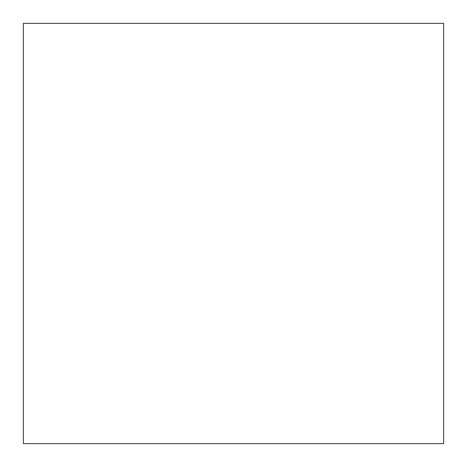 <?xml version="1.0" encoding="UTF-8"?>
<svg xmlns="http://www.w3.org/2000/svg" width="467" height="467" viewBox="0 0 467 467"><rect width="100%" height="100%" fill="white"/><g stroke="black" fill="none" stroke-linecap="round" stroke-linejoin="round"><path stroke-width="0.7" d="M443.65 443.65L23.35 443.65L23.35 23.35L443.65 23.35L443.65 443.65"/></g></svg>
